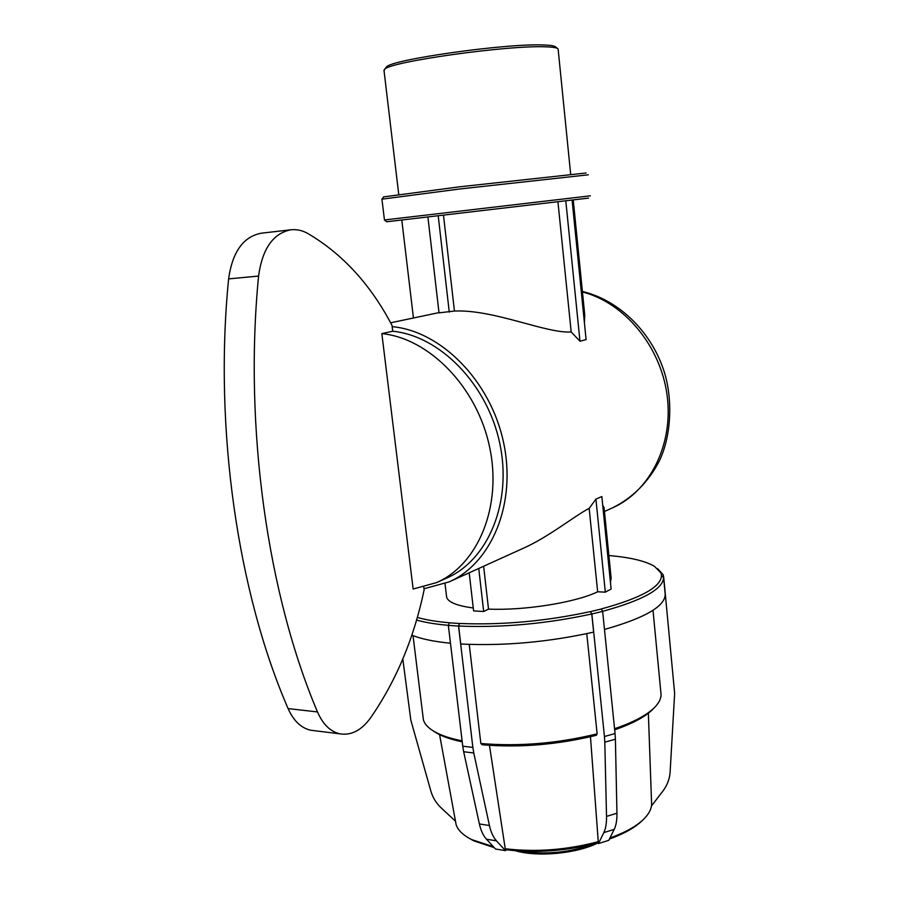 <?xml version="1.0" encoding="UTF-8"?>
<svg xmlns="http://www.w3.org/2000/svg" width="899" height="899" viewBox="0 0 899 899"><rect width="100%" height="100%" fill="white"/><g stroke="black" fill="none" stroke-linecap="round" stroke-linejoin="round"><path stroke-width="1.35" d="M392.728 331.237C439.914 335.866 487.303 384.12 499.732 443.151C512.464 502.148 488.258 559.92 446.893 577.978L436.667 582.563C478.189 564.448 502.44 506.216 489.539 446.668C476.953 387.087 429.239 338.327 381.839 333.608L392.728 331.237L392.031 325.438C370.691 284.635 342.643 254.001 307.896 233.526C302.356 230.414 296.715 229.166 290.961 229.784C273.15 233.268 262.351 248.697 258.575 276.06C243.708 428.576 267.913 595.273 317.493 711.941L288.096 708.581C293.568 720.829 301.109 728.044 310.717 730.235L314.403 730.685M381.839 333.608L413.147 589.036L436.667 582.563M423.766 587.069L424.114 589.913C414.023 638.223 396.144 680.903 370.489 717.986C361.443 730.381 351.239 735.663 339.878 733.831C330.371 731.64 322.91 724.347 317.493 711.941M392.178 326.652C440.993 331.068 490.337 380.76 503.44 441.915C516.858 503.035 491.91 563.044 449.163 581.878L423.98 588.766M258.575 276.06L228.616 278.892C213.647 429.205 238.055 593.396 288.096 708.581M228.616 278.892C232.403 251.922 243.292 236.684 261.261 233.201L290.961 229.784M601.847 496.54L611.118 589.047L605.319 592.16L595.925 499.125L601.847 496.54M572.124 200.32L586.092 339.575L579.979 341.227L571.191 331.967L557.953 202.061M605.319 592.16L597.655 591.778L589.16 508.351L595.925 499.125M579.979 341.227L565.819 201.106M390.616 322.797L438.993 312.616M443.522 215.58L454.445 311.043C494.113 309.278 546.187 333.675 571.191 331.967M454.445 311.043L439.027 312.863L427.935 217.356M584.406 322.696L584.743 314.852L573.259 200.174M610.455 582.338L611.129 578.068L604.083 507.688L602.701 505.137M589.16 508.351C573.618 516.52 548.795 536.961 523.049 548.379L449.163 581.878M590.576 611.601L601.364 608.983L602.645 611.376L591.845 613.995L590.508 611.567C545.805 621.231 502.148 625.198 459.546 623.457L458.546 626.075L448.354 625.378L449.354 622.771C436.453 621.647 425.789 619.872 417.338 617.433M651.449 805.987L663.293 790.536C667.384 784.951 669.654 778.748 670.126 771.938L674.643 693.32L663.732 577.416L661.45 575.708C661.023 587.013 640.965 598.093 601.296 608.96L601.364 608.983M661.585 575.697L660.979 572.933L663.102 574.63L663.732 577.416M608.87 555.548C630.087 557.335 645.302 560.942 654.517 566.381L660.979 572.933M449.275 622.805L459.468 623.501M597.655 591.778C575.697 602.487 524.634 610.691 488.528 609.117L483.684 611.511L473.604 610.893L469.188 572.809M473.267 607.971C457.366 605.881 448.489 602.352 446.657 597.386L446.432 595.453M483.628 566.258L488.528 609.117M478.74 568.471L483.684 611.511M438.251 216.176L449.275 312.133M459.546 623.457L458.625 626.041L460.738 644.01C504.002 646.123 548.3 642.156 593.643 632.121L591.778 613.972L590.508 611.567M469.244 644.414L480.841 743.507L482.179 744.754C519.51 747.901 557.549 744.743 596.295 735.292L597.138 733.854L586.766 633.66M486.483 839.216L496.484 840.835C493.248 837.239 490.899 832.126 489.427 825.507L479.392 823.956C480.864 830.541 483.224 835.632 486.483 839.216L495.473 848.993L505.429 850.634L506.587 849.791C536.456 853.308 566.718 851.005 597.374 842.88L598.262 841.655L590.463 736.731M597.374 842.88L598.487 843.554L603.836 832.598L614.186 829.395C616.141 825.383 617.062 819.989 616.95 813.235L606.522 816.404C606.656 823.181 605.757 828.575 603.836 832.598M606.522 816.404L604.802 742.181L615.399 739.203L616.95 813.235M615.399 739.203L615.051 733.55L604.443 736.517L604.802 742.181M604.443 736.517L591.845 613.995M598.487 843.554L608.758 840.351L614.186 829.395M602.645 611.376L615.051 733.55M604.476 629.435C644.662 618.107 664.912 606.443 665.204 594.453L663.597 577.428L661.45 575.708M614.556 728.729C634.66 721.852 648.404 714.323 655.798 706.131C659.349 702.108 661.102 698.208 661.057 694.433L653 610.286M609.938 837.98C625.007 832.575 636.189 826.383 643.482 819.405C648.741 814.258 651.449 809.179 651.618 804.167L648.359 713.21M455.456 821.169L441.364 808.089C436.262 803.313 432.779 797.66 430.879 791.131L410.854 720.245L402.808 659.034M416.585 620.063C425.036 622.456 435.633 624.209 448.365 625.333M662.9 574.472L657.63 568.674M602.622 611.331C642.931 600.251 663.26 588.946 663.597 577.428M458.625 626.041C501.934 627.85 546.322 623.827 591.778 613.972M468.357 837.778L473.627 840.779L494.236 847.645M493.382 846.723L471.705 839.587C463.176 835.283 457.984 830.316 456.13 824.686L455.433 820.877M609.398 839.07C623.906 833.811 634.694 827.799 641.762 821.034L642.931 819.922M450.478 643.223C433.869 641.594 420.99 638.908 411.821 635.166M432.475 730.426L437.184 733.438C443.421 736.865 451.77 739.663 462.221 741.832M614.669 729.831C633.817 723.144 646.954 715.862 654.09 707.962L654.663 707.344M462.097 740.843C450.792 738.618 441.825 735.685 435.195 732.044C428.632 728.392 424.699 724.324 423.395 719.841L422.935 716.054M479.392 823.956L463.659 751.733L473.773 752.991L489.427 825.507M473.773 752.991L472.863 747.417L462.738 746.181L463.659 751.733M462.738 746.181L448.354 625.378M496.484 840.835L505.429 850.634M458.546 626.075L472.863 747.417M489.461 745.35L505.238 848.746L506.587 849.791M590.362 195.825L384.435 219.974M386.66 221.772L588.542 198.106M381.918 199.162L459.827 188.981L588.317 174.811M586.081 173.001L460.097 186.756L383.637 196.892M557.47 48.422L555.807 47.063C554.93 45.905 550.851 45.208 543.58 44.984C506.845 43.152 391.267 59.503 386.435 66.964L385.705 67.908M384.053 70.852L384.648 69.29C389.469 61.761 508.036 45.029 545.603 46.827C553.042 47.051 557.189 47.748 558.065 48.917M597.138 733.854C557.65 743.484 518.88 746.698 480.841 743.507M598.262 841.655C566.842 850.005 535.838 852.364 505.238 848.746M594.261 843.723C570.191 852.623 545.457 855.061 520.072 851.061M515.307 850.724C537.512 857.275 576.54 853.668 597.666 843.048M582.462 291.984C624.333 302.637 660.619 346.137 667.092 395.212C673.733 444.297 650.033 491.112 612.882 507.677L604.454 511.497M339.878 733.831L310.717 730.235M401.819 220.277L413.439 317.988M445.027 583.62L446.657 597.386M582.406 291.467C618.4 300.041 650.123 330.596 663.35 369.141C672.418 395.279 672.497 433.149 659.394 460.895C648.415 481.988 632.907 497.585 612.882 507.677M473.627 840.779L471.705 839.587M456.13 824.686L439.589 734.685M413.023 635.638L423.395 719.841M437.184 733.438L435.195 732.044M386.716 221.806L384.457 220.008L381.906 199.072M383.727 196.769L381.963 199.05M386.435 66.964L384.648 69.29M383.963 70.088L398.751 194.487M558.178 49.625L570.663 174.204"/></g></svg>
